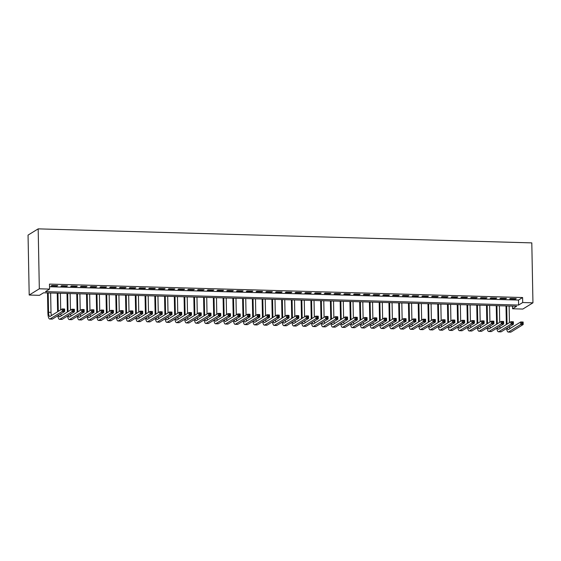 <?xml version="1.0" encoding="UTF-8"?>
<svg xmlns="http://www.w3.org/2000/svg" width="561" height="561" viewBox="0 0 561 561"><rect width="100%" height="100%" fill="white"/><g stroke="black" fill="none" stroke-linecap="round" stroke-linejoin="round"><path stroke-width="0.84" d="M532.95 302.821L522.824 309.062L512.579 308.767L516.688 306.236L43.548 292.8L39.445 295.331L29.2 295.044L28.05 235.108L38.176 228.867L531.8 242.885L532.95 302.821L522.705 302.526L522.614 297.533L49.473 284.09L49.571 289.09L45.469 291.622L518.602 305.058L522.705 302.526M512.53 306.124L512.579 308.767M57.734 285.605L51.878 285.444L51.198 285.865L57.047 286.033L57.734 285.605M67.488 285.886L61.64 285.717L60.953 286.138L66.808 286.306L67.488 285.886M77.243 286.159L71.394 285.998L70.707 286.419L76.562 286.587L77.243 286.159M86.997 286.44L81.149 286.271L80.461 286.692L86.317 286.86L86.997 286.44M96.758 286.713L90.903 286.552L90.216 286.973L96.071 287.141L96.758 286.713M106.513 286.994L100.657 286.825L99.97 287.246L105.826 287.414L106.513 286.994M116.267 287.274L110.412 287.106L109.732 287.527L115.58 287.695L116.267 287.274M126.022 287.548L120.166 287.379L119.486 287.8L125.334 287.968L126.022 287.548M135.776 287.828L129.921 287.66L129.24 288.081L135.096 288.249L135.776 287.828M145.53 288.102L139.682 287.933L138.995 288.361L144.85 288.522L145.53 288.102M155.285 288.382L149.436 288.214L148.749 288.635L154.605 288.803L155.285 288.382M165.046 288.656L159.191 288.487L158.504 288.915L164.359 289.076L165.046 288.656M174.801 288.936L168.945 288.768L168.258 289.188L174.113 289.357L174.801 288.936M184.555 289.21L178.7 289.041L178.019 289.469L183.868 289.63L184.555 289.21M194.309 289.49L188.454 289.322L187.774 289.742L193.622 289.911L194.309 289.49M204.064 289.764L198.208 289.595L197.528 290.023L203.384 290.184L204.064 289.764M213.818 290.044L207.97 289.876L207.282 290.296L213.138 290.465L213.818 290.044M223.573 290.317L217.724 290.149L217.037 290.577L222.892 290.738L223.573 290.317M233.334 290.598L227.478 290.43L226.791 290.85L232.647 291.019L233.334 290.598M243.088 290.871L237.233 290.703L236.546 291.131L242.401 291.292L243.088 290.871M252.843 291.152L246.987 290.984L246.307 291.404L252.155 291.573L252.843 291.152M262.597 291.425L256.742 291.264L256.061 291.685L261.91 291.846L262.597 291.425M272.351 291.706L266.496 291.538L265.816 291.958L271.671 292.127L272.351 291.706M282.106 291.979L276.257 291.818L275.57 292.239L281.426 292.4L282.106 291.979M291.86 292.26L286.012 292.092L285.325 292.512L291.18 292.681L291.86 292.26M301.622 292.533L295.766 292.372L295.079 292.793L300.934 292.954L301.622 292.533M311.376 292.814L305.521 292.646L304.833 293.066L310.689 293.235L311.376 292.814M321.13 293.087L315.275 292.926L314.595 293.347L320.443 293.508L321.13 293.087M330.885 293.368L325.029 293.2L324.349 293.62L330.198 293.789L330.885 293.368M340.639 293.641L334.784 293.48L334.104 293.901L339.959 294.062L340.639 293.641M350.394 293.922L344.545 293.754L343.858 294.174L349.713 294.343L350.394 293.922M360.148 294.195L354.3 294.034L353.612 294.455L359.468 294.616L360.148 294.195M369.909 294.476L364.054 294.308L363.367 294.728L369.222 294.897L369.909 294.476M379.664 294.749L373.808 294.588L373.121 295.009L378.977 295.177L379.664 294.749M389.418 295.03L383.563 294.862L382.883 295.282L388.731 295.451L389.418 295.03M399.173 295.303L393.317 295.142L392.637 295.563L398.485 295.731L399.173 295.303M408.927 295.584L403.071 295.416L402.391 295.836L408.247 296.005L408.927 295.584M418.681 295.857L412.833 295.696L412.146 296.117L418.001 296.285L418.681 295.857M428.436 296.138L422.587 295.97L421.9 296.39L427.755 296.559L428.436 296.138M438.197 296.411L432.342 296.25L431.654 296.671L437.51 296.839L438.197 296.411M447.951 296.692L442.096 296.524L441.409 296.944L447.264 297.113L447.951 296.692M457.706 296.965L451.85 296.804L451.17 297.225L457.019 297.393L457.706 296.965M467.46 297.246L461.605 297.078L460.925 297.498L466.773 297.667L467.46 297.246M477.215 297.519L471.359 297.358L470.679 297.779L476.527 297.947L477.215 297.519M486.969 297.8L481.121 297.632L480.433 298.052L486.289 298.221L486.969 297.8M496.723 298.08L490.875 297.912L490.188 298.333L496.043 298.501L496.723 298.08M506.478 298.354L500.629 298.186L499.942 298.606L505.798 298.775L506.478 298.354M49.529 286.741L518.504 300.065L522.614 297.533M516.239 298.634L510.384 298.466L509.697 298.887L515.552 299.055L516.239 298.634M49.571 289.09L39.326 288.796L38.176 228.867M39.326 288.796L29.2 295.044M518.504 300.065L518.602 305.058M515.545 298.613L515.552 299.055M505.791 298.333L505.798 298.775M496.036 298.059L496.043 298.501M486.275 297.779L486.289 298.221M476.52 297.505L476.527 297.947M466.766 297.225L466.773 297.667M457.012 296.951L457.019 297.393M447.257 296.671L447.264 297.113M437.503 296.397L437.51 296.839M427.748 296.117L427.755 296.559M417.987 295.843L418.001 296.285M408.233 295.563L408.247 296.005M398.478 295.289L398.485 295.731M388.724 295.009L388.731 295.451M378.97 294.735L378.977 295.177M369.215 294.455L369.222 294.897M359.461 294.181L359.468 294.616M349.699 293.901L349.713 294.343M339.945 293.627L339.959 294.062M330.191 293.347L330.198 293.789M320.436 293.066L320.443 293.508M310.682 292.793L310.689 293.235M300.927 292.512L300.934 292.954M291.173 292.239L291.18 292.681M281.412 291.958L281.426 292.4M271.657 291.685L271.671 292.127M261.903 291.404L261.91 291.846M252.148 291.131L252.155 291.573M242.394 290.85L242.401 291.292M232.64 290.577L232.647 291.019M222.885 290.296L222.892 290.738M213.131 290.023L213.138 290.465M203.37 289.742L203.384 290.184M193.615 289.469L193.622 289.911M183.861 289.188L183.868 289.63M174.106 288.915L174.113 289.357M164.352 288.635L164.359 289.076M154.598 288.361L154.605 288.803M144.843 288.081L144.85 288.522M135.082 287.807L135.096 288.249M125.327 287.527L125.334 287.968M115.573 287.253L115.58 287.695M105.819 286.973L105.826 287.414M96.064 286.699L96.071 287.141M86.31 286.419L86.317 286.86M76.555 286.145L76.562 286.587M66.794 285.865L66.808 286.306M57.04 285.591L57.047 286.033M506.359 324.51L506.001 305.934M509.136 306.026L509.451 322.603M506.695 305.955L507.046 324.09M509.577 326.628A5.07 1.367 -88.4 0 0 509.949 328.592M507.361 327.989A5.07 1.367 -88.4 0 0 508.294 329.531A5.07 1.367 -88.4 0 0 508.532 329.461L520.699 321.965L523.14 322.028L523.182 324.531L511.015 332.028A7.602 2.048 91.6 0 1 510.657 332.133L508.217 332.063A7.602 2.048 91.6 0 1 506.59 328.466M522.796 323.536L522.775 322.54L521.8 322.512L521.821 323.508L522.796 323.536L523.182 324.531L520.748 324.461L508.582 331.958A7.602 2.048 91.6 0 1 508.217 332.063M521.821 323.508L520.748 324.461L520.699 321.965L521.8 322.512M522.775 322.54L523.14 322.028M496.604 324.23L496.247 305.661M499.381 305.745L499.697 322.33M496.941 305.675L497.284 323.809M499.816 326.348A5.07 1.367 -88.4 0 0 500.195 328.311M497.607 327.715A5.07 1.367 -88.4 0 0 498.533 329.258A5.07 1.367 -88.4 0 0 498.778 329.188L510.945 321.684L513.378 321.755L513.427 324.251L501.261 331.754A7.602 2.048 91.6 0 1 500.903 331.86L498.463 331.789A7.602 2.048 91.6 0 1 496.836 328.192M513.042 323.262L513.02 322.259L512.046 322.238L512.06 323.234L513.042 323.262L513.427 324.251L510.987 324.181L498.82 331.684A7.602 2.048 91.6 0 1 498.463 331.789M512.06 323.234L510.987 324.181L510.945 321.684L512.046 322.238M513.02 322.259L513.378 321.755M486.85 323.956L486.492 305.38M489.62 305.472L489.942 322.049M487.186 305.401L487.53 323.536M490.062 326.074A5.07 1.367 -88.4 0 0 490.433 328.038M487.853 327.435A5.07 1.367 -88.4 0 0 488.778 328.977A5.07 1.367 -88.4 0 0 489.017 328.907L501.183 321.404L503.624 321.474L503.673 323.97L491.506 331.474A7.602 2.048 91.6 0 1 491.148 331.579L488.708 331.509A7.602 2.048 91.6 0 1 487.074 327.912M503.28 322.982L503.266 321.986L502.291 321.958L502.305 322.954L503.28 322.982L503.673 323.97L501.232 323.907L489.066 331.404A7.602 2.048 91.6 0 1 488.708 331.509M502.305 322.954L501.232 323.907L501.183 321.404L502.291 321.958M503.266 321.986L503.624 321.474M477.095 323.676L476.738 305.107M479.865 305.191L480.188 321.776M477.425 305.121L477.776 323.255M480.307 325.794A5.07 1.367 -88.4 0 0 480.679 327.757M478.091 327.161A5.07 1.367 -88.4 0 0 479.024 328.704A5.07 1.367 -88.4 0 0 479.262 328.634L491.429 321.13L493.869 321.201L493.918 323.697L481.752 331.2A7.602 2.048 91.6 0 1 481.394 331.306L478.954 331.235A7.602 2.048 91.6 0 1 477.32 327.638M493.526 322.708L493.512 321.705L492.53 321.677L492.551 322.68L493.526 322.708L493.918 323.697L491.478 323.627L479.311 331.13A7.602 2.048 91.6 0 1 478.954 331.235M492.551 322.68L491.478 323.627L491.429 321.13L492.53 321.677M493.512 321.705L493.869 321.201M467.334 323.402L466.983 304.826M470.111 304.918L470.427 321.495M467.671 304.847L468.021 322.982M470.553 325.52A5.07 1.367 -88.4 0 0 470.924 327.484M468.337 326.881A5.07 1.367 -88.4 0 0 469.269 328.423A5.07 1.367 -88.4 0 0 469.508 328.353L481.675 320.85L484.115 320.92L484.164 323.416L471.997 330.92A7.602 2.048 91.6 0 1 471.633 331.025L469.199 330.955A7.602 2.048 91.6 0 1 467.565 327.358M483.771 322.428L483.75 321.432L482.776 321.404L482.797 322.4L483.771 322.428L484.164 323.416L481.724 323.353L469.557 330.85A7.602 2.048 91.6 0 1 469.199 330.955M482.797 322.4L481.724 323.353L481.675 320.85L482.776 321.404M483.75 321.432L484.115 320.92M457.58 323.122L457.222 304.553M460.357 304.637L460.672 321.215M457.916 304.567L458.267 322.701M460.798 325.24A5.07 1.367 -88.4 0 0 461.17 327.203M458.582 326.607A5.07 1.367 -88.4 0 0 459.515 328.15A5.07 1.367 -88.4 0 0 459.754 328.08L471.92 320.576L474.361 320.647L474.41 323.143L462.243 330.646A7.602 2.048 91.6 0 1 461.878 330.752L459.445 330.681A7.602 2.048 91.6 0 1 457.811 327.084M474.017 322.154L473.996 321.151L473.021 321.123L473.042 322.126L474.017 322.154L474.41 323.143L471.969 323.073L459.803 330.576A7.602 2.048 91.6 0 1 459.445 330.681M473.042 322.126L471.969 323.073L471.92 320.576L473.021 321.123M473.996 321.151L474.361 320.647M447.825 322.848L447.468 304.272M450.602 304.364L450.918 320.941M448.162 304.293L448.512 322.428M451.044 324.966A5.07 1.367 -88.4 0 0 451.416 326.923M448.828 326.327A5.07 1.367 -88.4 0 0 449.761 327.869A5.07 1.367 -88.4 0 0 449.999 327.799L462.166 320.296L464.606 320.366L464.655 322.863L452.482 330.366A7.602 2.048 91.6 0 1 452.124 330.471L449.684 330.401A7.602 2.048 91.6 0 1 448.057 326.804M464.263 321.874L464.242 320.878L463.267 320.85L463.288 321.846L464.263 321.874L464.655 322.863L462.215 322.799L450.048 330.296A7.602 2.048 91.6 0 1 449.684 330.401M463.288 321.846L462.215 322.799L462.166 320.296L463.267 320.85M464.242 320.878L464.606 320.366M438.071 322.568L437.713 303.999M440.848 304.083L441.163 320.661M438.407 304.013L438.758 322.147M441.29 324.686A5.07 1.367 -88.4 0 0 441.661 326.649M439.074 326.053A5.07 1.367 -88.4 0 0 440.006 327.596A5.07 1.367 -88.4 0 0 440.245 327.526L452.411 320.022L454.852 320.093L454.894 322.589L442.727 330.092A7.602 2.048 91.6 0 1 442.37 330.198L439.929 330.127A7.602 2.048 91.6 0 1 438.302 326.53M454.508 321.6L454.487 320.597L453.512 320.569L453.533 321.572L454.508 321.6L454.894 322.589L452.461 322.519L440.294 330.022A7.602 2.048 91.6 0 1 439.929 330.127M453.533 321.572L452.461 322.519L452.411 320.022L453.512 320.569M454.487 320.597L454.852 320.093M428.316 322.295L427.959 303.718M431.093 303.81L431.409 320.387M428.653 303.739L428.997 321.874M431.528 324.412A5.07 1.367 -88.4 0 0 431.907 326.369M429.319 325.773A5.07 1.367 -88.4 0 0 430.245 327.315A5.07 1.367 -88.4 0 0 430.49 327.245L442.657 319.742L445.09 319.812L445.139 322.309L432.973 329.812A7.602 2.048 91.6 0 1 432.615 329.917L430.175 329.847A7.602 2.048 91.6 0 1 428.548 326.25M444.754 321.32L444.733 320.324L443.758 320.296L443.772 321.292L444.754 321.32L445.139 322.309L442.699 322.245L430.532 329.742A7.602 2.048 91.6 0 1 430.175 329.847M443.772 321.292L442.699 322.245L442.657 319.742L443.758 320.296M444.733 320.324L445.09 319.812M418.562 322.014L418.204 303.445M421.332 303.529L421.655 320.107M418.899 303.459L419.242 321.593M421.774 324.132A5.07 1.367 -88.4 0 0 422.145 326.095M419.565 325.499A5.07 1.367 -88.4 0 0 420.491 327.042A5.07 1.367 -88.4 0 0 420.729 326.965L432.896 319.468L435.336 319.539L435.385 322.035L423.218 329.531A7.602 2.048 91.6 0 1 422.861 329.644L420.42 329.573A7.602 2.048 91.6 0 1 418.787 325.976M434.992 321.046L434.978 320.043L434.004 320.015L434.018 321.018L434.992 321.046L435.385 322.035L432.945 321.965L420.778 329.468A7.602 2.048 91.6 0 1 420.42 329.573M434.018 321.018L432.945 321.965L432.896 319.468L434.004 320.015M434.978 320.043L435.336 319.539M408.808 321.741L408.45 303.164M411.578 303.256L411.9 319.833M409.137 303.185L409.488 321.32M412.019 323.858A5.07 1.367 -88.4 0 0 412.391 325.815M409.81 325.219A5.07 1.367 -88.4 0 0 410.736 326.761A5.07 1.367 -88.4 0 0 410.975 326.691L423.141 319.188L425.582 319.258L425.631 321.755L413.464 329.258A7.602 2.048 91.6 0 1 413.106 329.363L410.666 329.293A7.602 2.048 91.6 0 1 409.032 325.696M425.238 320.766L425.224 319.77L424.242 319.742L424.263 320.738L425.238 320.766L425.631 321.755L423.19 321.684L411.024 329.188A7.602 2.048 91.6 0 1 410.666 329.293M424.263 320.738L423.19 321.684L423.141 319.188L424.242 319.742M425.224 319.77L425.582 319.258M399.046 321.46L398.696 302.891M401.823 302.975L402.146 319.553M399.383 302.905L399.734 321.039M402.265 323.578A5.07 1.367 -88.4 0 0 402.637 325.541M400.049 324.945A5.07 1.367 -88.4 0 0 400.982 326.488A5.07 1.367 -88.4 0 0 401.22 326.411L413.387 318.914L415.827 318.985L415.876 321.481L403.71 328.977A7.602 2.048 91.6 0 1 403.352 329.09L400.912 329.019A7.602 2.048 91.6 0 1 399.278 325.422M415.484 320.492L415.463 319.49L414.488 319.461L414.509 320.464L415.484 320.492L415.876 321.481L413.436 321.411L401.269 328.914A7.602 2.048 91.6 0 1 400.912 329.019M414.509 320.464L413.436 321.411L413.387 318.914L414.488 319.461M415.463 319.49L415.827 318.985M389.292 321.187L388.934 302.61M392.069 302.702L392.384 319.279M389.629 302.631L389.979 320.766M392.511 323.304A5.07 1.367 -88.4 0 0 392.882 325.261M390.295 324.665A5.07 1.367 -88.4 0 0 391.227 326.207A5.07 1.367 -88.4 0 0 391.466 326.137L403.632 318.634L406.073 318.704L406.122 321.201L393.955 328.704A7.602 2.048 91.6 0 1 393.591 328.809L391.157 328.739A7.602 2.048 91.6 0 1 389.523 325.142M405.729 320.212L405.708 319.216L404.733 319.188L404.754 320.184L405.729 320.212L406.122 321.201L403.682 321.13L391.515 328.634A7.602 2.048 91.6 0 1 391.157 328.739M404.754 320.184L403.682 321.13L403.632 318.634L404.733 319.188M405.708 319.216L406.073 318.704M379.538 320.906L379.18 302.337M382.314 302.421L382.63 318.999M379.874 302.351L380.225 320.485M382.756 323.024A5.07 1.367 -88.4 0 0 383.128 324.987M380.54 324.391A5.07 1.367 -88.4 0 0 381.473 325.934A5.07 1.367 -88.4 0 0 381.711 325.857L393.878 318.36L396.318 318.431L396.368 320.927L384.201 328.423A7.602 2.048 91.6 0 1 383.836 328.536L381.396 328.466A7.602 2.048 91.6 0 1 379.769 324.868M395.975 319.938L395.954 318.936L394.979 318.907L395 319.91L395.975 319.938L396.368 320.927L393.927 320.857L381.76 328.36A7.602 2.048 91.6 0 1 381.396 328.466M395 319.91L393.927 320.857L393.878 318.36L394.979 318.907M395.954 318.936L396.318 318.431M369.783 320.633L369.426 302.056M372.56 302.148L372.876 318.725M370.12 302.077L370.47 320.212M373.002 322.75A5.07 1.367 -88.4 0 0 373.374 324.707M370.786 324.111A5.07 1.367 -88.4 0 0 371.719 325.653A5.07 1.367 -88.4 0 0 371.957 325.583L384.124 318.08L386.564 318.15L386.606 320.647L374.439 328.15A7.602 2.048 91.6 0 1 374.082 328.255L371.641 328.185A7.602 2.048 91.6 0 1 370.015 324.588M386.22 319.658L386.199 318.662L385.225 318.634L385.246 319.63L386.22 319.658L386.606 320.647L384.173 320.576L372.006 328.08A7.602 2.048 91.6 0 1 371.641 328.185M385.246 319.63L384.173 320.576L384.124 318.08L385.225 318.634M386.199 318.662L386.564 318.15M360.029 320.352L359.671 301.776M362.806 301.867L363.121 318.445M360.365 301.797L360.709 319.931M363.24 322.47A5.07 1.367 -88.4 0 0 363.619 324.433M361.032 323.837A5.07 1.367 -88.4 0 0 361.957 325.373A5.07 1.367 -88.4 0 0 362.203 325.303L374.369 317.807L376.803 317.877L376.852 320.373L364.685 327.869A7.602 2.048 91.6 0 1 364.327 327.982L361.887 327.912A7.602 2.048 91.6 0 1 360.26 324.314M376.466 319.384L376.445 318.382L375.47 318.353L375.491 319.356L376.466 319.384L376.852 320.373L374.411 320.303L362.245 327.806A7.602 2.048 91.6 0 1 361.887 327.912M375.491 319.356L374.411 320.303L374.369 317.807L375.47 318.353M376.445 318.382L376.803 317.877M350.274 320.079L349.917 301.502M353.044 301.594L353.367 318.171M350.611 301.523L350.955 319.658M353.486 322.196A5.07 1.367 -88.4 0 0 353.865 324.153M351.277 323.557A5.07 1.367 -88.4 0 0 352.203 325.1A5.07 1.367 -88.4 0 0 352.441 325.029L364.608 317.526L367.048 317.596L367.097 320.093L354.931 327.596A7.602 2.048 91.6 0 1 354.573 327.701L352.133 327.631A7.602 2.048 91.6 0 1 350.499 324.034M366.705 319.104L366.691 318.108L365.716 318.08L365.73 319.076L366.705 319.104L367.097 320.093L364.657 320.022L352.49 327.526A7.602 2.048 91.6 0 1 352.133 327.631M365.73 319.076L364.657 320.022L364.608 317.526L365.716 318.08M366.691 318.108L367.048 317.596M340.52 319.798L340.162 301.222M343.29 301.313L343.613 317.891M340.85 301.243L341.2 319.377M343.732 321.916A5.07 1.367 -88.4 0 0 344.103 323.879M341.523 323.283A5.07 1.367 -88.4 0 0 342.448 324.819A5.07 1.367 -88.4 0 0 342.687 324.749L354.854 317.253L357.294 317.323L357.343 319.819L345.176 327.315A7.602 2.048 91.6 0 1 344.819 327.421L342.378 327.358A7.602 2.048 91.6 0 1 340.744 323.76M356.95 318.83L356.936 317.828L355.955 317.799L355.976 318.802L356.95 318.83L357.343 319.819L354.903 319.749L342.736 327.245A7.602 2.048 91.6 0 1 342.378 327.358M355.976 318.802L354.903 319.749L354.854 317.253L355.955 317.799M356.936 317.828L357.294 317.323M330.759 319.525L330.408 300.948M333.536 301.04L333.858 317.617M331.095 300.969L331.446 319.104M333.977 321.642A5.07 1.367 -88.4 0 0 334.349 323.599M331.761 323.003A5.07 1.367 -88.4 0 0 332.694 324.546A5.07 1.367 -88.4 0 0 332.932 324.475L345.099 316.972L347.54 317.042L347.589 319.539L335.422 327.042A7.602 2.048 91.6 0 1 335.064 327.147L332.624 327.077A7.602 2.048 91.6 0 1 330.99 323.48M347.196 318.55L347.175 317.554L346.2 317.526L346.221 318.522L347.196 318.55L347.589 319.539L345.148 319.468L332.982 326.972A7.602 2.048 91.6 0 1 332.624 327.077M346.221 318.522L345.148 319.468L345.099 316.972L346.2 317.526M347.175 317.554L347.54 317.042M321.004 319.244L320.647 300.668M323.781 300.759L324.097 317.337M321.341 300.689L321.691 318.823M324.223 321.362A5.07 1.367 -88.4 0 0 324.595 323.325M322.007 322.729A5.07 1.367 -88.4 0 0 322.94 324.265A5.07 1.367 -88.4 0 0 323.178 324.195L335.345 316.699L337.785 316.769L337.834 319.265L325.668 326.761A7.602 2.048 91.6 0 1 325.303 326.867L322.87 326.804A7.602 2.048 91.6 0 1 321.236 323.206M337.442 318.276L337.42 317.274L336.446 317.245L336.467 318.248L337.442 318.276L337.834 319.265L335.394 319.195L323.227 326.691A7.602 2.048 91.6 0 1 322.87 326.804M336.467 318.248L335.394 319.195L335.345 316.699L336.446 317.245M337.42 317.274L337.785 316.769M311.25 318.971L310.892 300.394M314.027 300.486L314.342 317.063M311.586 300.416L311.937 318.55M314.469 321.088A5.07 1.367 -88.4 0 0 314.84 323.045M312.253 322.449A5.07 1.367 -88.4 0 0 313.185 323.992A5.07 1.367 -88.4 0 0 313.424 323.921L325.59 316.418L328.031 316.488L328.08 318.985L315.913 326.488A7.602 2.048 91.6 0 1 315.548 326.593L313.108 326.523A7.602 2.048 91.6 0 1 311.481 322.926M327.687 317.996L327.666 317L326.691 316.972L326.712 317.968L327.687 317.996L328.08 318.985L325.639 318.914L313.473 326.418A7.602 2.048 91.6 0 1 313.108 326.523M326.712 317.968L325.639 318.914L325.59 316.418L326.691 316.972M327.666 317L328.031 316.488M301.495 318.69L301.138 300.114M304.272 300.205L304.588 316.783M301.832 300.135L302.183 318.269M304.714 320.808A5.07 1.367 -88.4 0 0 305.086 322.771M302.498 322.175A5.07 1.367 -88.4 0 0 303.431 323.711A5.07 1.367 -88.4 0 0 303.669 323.641L315.836 316.145L318.276 316.215L318.318 318.711L306.152 326.207A7.602 2.048 91.6 0 1 305.794 326.313L303.354 326.25A7.602 2.048 91.6 0 1 301.727 322.652M317.933 317.722L317.912 316.72L316.937 316.692L316.958 317.694L317.933 317.722L318.318 318.711L315.885 318.641L303.718 326.137A7.602 2.048 91.6 0 1 303.354 326.25M316.958 317.694L315.885 318.641L315.836 316.145L316.937 316.692M317.912 316.72L318.276 316.215M291.741 318.417L291.383 299.84M294.518 299.932L294.834 316.509M292.078 299.862L292.421 317.996M294.96 320.534A5.07 1.367 -88.4 0 0 295.331 322.491M292.744 321.895A5.07 1.367 -88.4 0 0 293.669 323.438A5.07 1.367 -88.4 0 0 293.915 323.367L306.082 315.864L308.515 315.934L308.564 318.431L296.397 325.934A7.602 2.048 91.6 0 1 296.04 326.039L293.599 325.969A7.602 2.048 91.6 0 1 291.972 322.372M308.178 317.442L308.157 316.446L307.183 316.418L307.204 317.414L308.178 317.442L308.564 318.431L306.124 318.36L293.957 325.864A7.602 2.048 91.6 0 1 293.599 325.969M307.204 317.414L306.124 318.36L306.082 315.864L307.183 316.418M308.157 316.446L308.515 315.934M281.987 318.136L281.629 299.56M284.757 299.651L285.079 316.229M282.323 299.581L282.667 317.715M285.198 320.254A5.07 1.367 -88.4 0 0 285.577 322.217M282.989 321.621A5.07 1.367 -88.4 0 0 283.915 323.157A5.07 1.367 -88.4 0 0 284.154 323.087L296.327 315.591L298.761 315.661L298.81 318.157L286.643 325.653A7.602 2.048 91.6 0 1 286.285 325.759L283.845 325.696A7.602 2.048 91.6 0 1 282.211 322.098M298.424 317.168L298.403 316.166L297.428 316.138L297.442 317.14L298.424 317.168L298.81 318.157L296.369 318.087L284.203 325.583A7.602 2.048 91.6 0 1 283.845 325.696M297.442 317.14L296.369 318.087L296.327 315.591L297.428 316.138M298.403 316.166L298.761 315.661M272.232 317.863L271.875 299.286M275.002 299.378L275.325 315.955M272.569 299.308L272.912 317.442M275.444 319.98A5.07 1.367 -88.4 0 0 275.816 321.937M273.235 321.341A5.07 1.367 -88.4 0 0 274.161 322.884A5.07 1.367 -88.4 0 0 274.399 322.813L286.566 315.31L289.006 315.38L289.055 317.877L276.889 325.38A7.602 2.048 91.6 0 1 276.531 325.485L274.091 325.415A7.602 2.048 91.6 0 1 272.457 321.818M288.663 316.888L288.649 315.892L287.674 315.864L287.688 316.86L288.663 316.888L289.055 317.877L286.615 317.807L274.448 325.31A7.602 2.048 91.6 0 1 274.091 325.415M287.688 316.86L286.615 317.807L286.566 315.31L287.674 315.864M288.649 315.892L289.006 315.38M262.471 317.582L262.12 299.006M265.248 299.097L265.57 315.675M262.807 299.027L263.158 317.161M265.69 319.7A5.07 1.367 -88.4 0 0 266.061 321.663M263.474 321.067A5.07 1.367 -88.4 0 0 264.406 322.603A5.07 1.367 -88.4 0 0 264.645 322.533L276.811 315.037L279.252 315.107L279.301 317.603L267.134 325.1A7.602 2.048 91.6 0 1 266.777 325.205L264.336 325.135A7.602 2.048 91.6 0 1 262.702 321.544M278.908 316.614L278.887 315.612L277.912 315.584L277.933 316.586L278.908 316.614L279.301 317.603L276.861 317.533L264.694 325.029A7.602 2.048 91.6 0 1 264.336 325.135M277.933 316.586L276.861 317.533L276.811 315.037L277.912 315.584M278.887 315.612L279.252 315.107M252.716 317.309L252.359 298.733M255.493 298.824L255.809 315.401M253.053 298.754L253.404 316.881M255.935 319.419A5.07 1.367 -88.4 0 0 256.307 321.383M253.719 320.787A5.07 1.367 -88.4 0 0 254.652 322.33A5.07 1.367 -88.4 0 0 254.89 322.259L267.057 314.756L269.497 314.826L269.546 317.323L257.38 324.826A7.602 2.048 91.6 0 1 257.015 324.931L254.582 324.861A7.602 2.048 91.6 0 1 252.948 321.264M269.154 316.334L269.133 315.338L268.158 315.31L268.179 316.306L269.154 316.334L269.546 317.323L267.106 317.253L254.939 324.756A7.602 2.048 91.6 0 1 254.582 324.861M268.179 316.306L267.106 317.253L267.057 314.756L268.158 315.31M269.133 315.338L269.497 314.826M242.962 317.028L242.604 298.452M245.739 298.543L246.055 315.121M243.299 298.473L243.649 316.607M246.181 319.146A5.07 1.367 -88.4 0 0 246.552 321.109M243.965 320.513A5.07 1.367 -88.4 0 0 244.898 322.049A5.07 1.367 -88.4 0 0 245.136 321.979L257.303 314.483L259.743 314.553L259.792 317.049L247.625 324.546A7.602 2.048 91.6 0 1 247.261 324.651L244.82 324.581A7.602 2.048 91.6 0 1 243.194 320.99M259.399 316.06L259.378 315.058L258.404 315.03L258.425 316.032L259.399 316.06L259.792 317.049L257.352 316.979L245.185 324.475A7.602 2.048 91.6 0 1 244.82 324.581M258.425 316.032L257.352 316.979L257.303 314.483L258.404 315.03M259.378 315.058L259.743 314.553M233.208 316.755L232.85 298.179M235.985 298.27L236.3 314.847M233.544 298.2L233.895 316.327M236.426 318.865A5.07 1.367 -88.4 0 0 236.798 320.829M234.21 320.233A5.07 1.367 -88.4 0 0 235.143 321.776A5.07 1.367 -88.4 0 0 235.382 321.705L247.548 314.202L249.989 314.272L250.031 316.769L237.864 324.272A7.602 2.048 91.6 0 1 237.506 324.377L235.066 324.307A7.602 2.048 91.6 0 1 233.439 320.71M249.645 315.78L249.624 314.784L248.649 314.756L248.67 315.752L249.645 315.78L250.031 316.769L247.597 316.699L235.431 324.202A7.602 2.048 91.6 0 1 235.066 324.307M248.67 315.752L247.597 316.699L247.548 314.202L248.649 314.756M249.624 314.784L249.989 314.272M223.453 316.474L223.096 297.898M226.23 297.989L226.546 314.567M223.79 297.919L224.134 316.053M226.672 318.592A5.07 1.367 -88.4 0 0 227.044 320.555M224.456 319.959A5.07 1.367 -88.4 0 0 225.382 321.495A5.07 1.367 -88.4 0 0 225.627 321.425L237.794 313.929L240.227 313.999L240.276 316.495L228.11 323.992A7.602 2.048 91.6 0 1 227.752 324.097L225.312 324.027A7.602 2.048 91.6 0 1 223.685 320.429M239.891 315.506L239.87 314.504L238.895 314.476L238.916 315.478L239.891 315.506L240.276 316.495L237.843 316.425L225.669 323.921A7.602 2.048 91.6 0 1 225.312 324.027M238.916 315.478L237.843 316.425L237.794 313.929L238.895 314.476M239.87 314.504L240.227 313.999M213.699 316.201L213.341 297.625M216.469 297.709L216.791 314.293M214.036 297.646L214.379 315.773M216.911 318.311A5.07 1.367 -88.4 0 0 217.289 320.275M214.702 319.679A5.07 1.367 -88.4 0 0 215.627 321.222A5.07 1.367 -88.4 0 0 215.873 321.151L228.039 313.648L230.473 313.718L230.522 316.215L218.355 323.718A7.602 2.048 91.6 0 1 217.998 323.823L215.557 323.753A7.602 2.048 91.6 0 1 213.923 320.156M230.136 315.226L230.115 314.23L229.14 314.202L229.154 315.198L230.136 315.226L230.522 316.215L228.082 316.145L215.915 323.648A7.602 2.048 91.6 0 1 215.557 323.753M229.154 315.198L228.082 316.145L228.039 313.648L229.14 314.202M230.115 314.23L230.473 313.718M203.945 315.92L203.587 297.344M206.714 297.435L207.037 314.013M204.281 297.365L204.625 315.499M207.156 318.038A5.07 1.367 -88.4 0 0 207.528 320.001M204.947 319.405A5.07 1.367 -88.4 0 0 205.873 320.941A5.07 1.367 -88.4 0 0 206.111 320.871L218.278 313.375L220.718 313.438L220.768 315.941L208.601 323.438A7.602 2.048 91.6 0 1 208.243 323.543L205.803 323.473A7.602 2.048 91.6 0 1 204.169 319.875M220.375 314.952L220.361 313.95L219.386 313.922L219.4 314.924L220.375 314.952L220.768 315.941L218.327 315.871L206.16 323.367A7.602 2.048 91.6 0 1 205.803 323.473M219.4 314.924L218.327 315.871L218.278 313.375L219.386 313.922M220.361 313.95L220.718 313.438M194.183 315.647L193.833 297.071M196.96 297.155L197.283 313.739M194.52 297.092L194.87 315.219M197.402 317.757A5.07 1.367 -88.4 0 0 197.774 319.721M195.186 319.125A5.07 1.367 -88.4 0 0 196.119 320.668A5.07 1.367 -88.4 0 0 196.357 320.597L208.524 313.094L210.964 313.164L211.013 315.661L198.846 323.164A7.602 2.048 91.6 0 1 198.489 323.269L196.048 323.199A7.602 2.048 91.6 0 1 194.415 319.602M210.62 314.672L210.606 313.676L209.625 313.648L209.646 314.644L210.62 314.672L211.013 315.661L208.573 315.591L196.406 323.094A7.602 2.048 91.6 0 1 196.048 323.199M209.646 314.644L208.573 315.591L208.524 313.094L209.625 313.648M210.606 313.676L210.964 313.164M184.429 315.366L184.071 296.79M187.206 296.881L187.521 313.459M184.765 296.811L185.116 314.945M187.647 317.484A5.07 1.367 -88.4 0 0 188.019 319.447M185.432 318.844A5.07 1.367 -88.4 0 0 186.364 320.387A5.07 1.367 -88.4 0 0 186.603 320.317L198.769 312.821L201.21 312.884L201.259 315.387L189.092 322.884A7.602 2.048 91.6 0 1 188.727 322.989L186.294 322.919A7.602 2.048 91.6 0 1 184.66 319.321M200.866 314.391L200.845 313.396L199.87 313.368L199.891 314.37L200.866 314.391L201.259 315.387L198.818 315.317L186.652 322.813A7.602 2.048 91.6 0 1 186.294 322.919M199.891 314.37L198.818 315.317L198.769 312.821L199.87 313.368M200.845 313.396L201.21 312.884M174.674 315.093L174.317 296.517M177.451 296.601L177.767 313.185M175.011 296.538L175.362 314.665M177.893 317.203A5.07 1.367 -88.4 0 0 178.265 319.167M175.677 318.571A5.07 1.367 -88.4 0 0 176.61 320.114A5.07 1.367 -88.4 0 0 176.848 320.043L189.015 312.54L191.455 312.61L191.504 315.107L179.338 322.61A7.602 2.048 91.6 0 1 178.973 322.715L176.54 322.645A7.602 2.048 91.6 0 1 174.906 319.048M191.112 314.118L191.091 313.122L190.116 313.094L190.137 314.09L191.112 314.118L191.504 315.107L189.064 315.037L176.897 322.54A7.602 2.048 91.6 0 1 176.54 322.645M190.137 314.09L189.064 315.037L189.015 312.54L190.116 313.094M191.091 313.122L191.455 312.61M164.92 314.812L164.562 296.236M167.697 296.327L168.012 312.905M165.257 296.257L165.607 314.391M168.139 316.93A5.07 1.367 -88.4 0 0 168.51 318.893M165.923 318.29A5.07 1.367 -88.4 0 0 166.855 319.833A5.07 1.367 -88.4 0 0 167.094 319.763L179.261 312.267L181.701 312.33L181.743 314.833L169.576 322.33A7.602 2.048 91.6 0 1 169.219 322.435L166.778 322.365A7.602 2.048 91.6 0 1 165.151 318.767M181.357 313.837L181.336 312.842L180.362 312.814L180.383 313.816L181.357 313.837L181.743 314.833L179.31 314.763L167.143 322.259A7.602 2.048 91.6 0 1 166.778 322.365M180.383 313.816L179.31 314.763L179.261 312.267L180.362 312.814M181.336 312.842L181.701 312.33M155.166 314.539L154.808 295.963M157.943 296.047L158.258 312.631M155.502 295.984L155.846 314.111M158.384 316.649A5.07 1.367 -88.4 0 0 158.756 318.613M156.168 318.017A5.07 1.367 -88.4 0 0 157.094 319.56A5.07 1.367 -88.4 0 0 157.339 319.49L169.506 311.986L171.939 312.056L171.989 314.553L159.822 322.056A7.602 2.048 91.6 0 1 159.464 322.161L157.024 322.091A7.602 2.048 91.6 0 1 155.397 318.494M171.603 313.564L171.582 312.568L170.607 312.54L170.628 313.536L171.603 313.564L171.989 314.553L169.555 314.483L157.389 321.986A7.602 2.048 91.6 0 1 157.024 322.091M170.628 313.536L169.555 314.483L169.506 311.986L170.607 312.54M171.582 312.568L171.939 312.056M145.411 314.258L145.054 295.682M148.181 295.773L148.504 312.351M145.748 295.703L146.091 313.837M148.623 316.376A5.07 1.367 -88.4 0 0 149.002 318.339M146.414 317.736A5.07 1.367 -88.4 0 0 147.34 319.279A5.07 1.367 -88.4 0 0 147.585 319.209L159.752 311.713L162.185 311.776L162.234 314.279L150.067 321.776A7.602 2.048 91.6 0 1 149.71 321.881L147.27 321.811A7.602 2.048 91.6 0 1 145.643 318.213M161.849 313.283L161.827 312.288L160.853 312.26L160.867 313.255L161.849 313.283L162.234 314.279L159.794 314.209L147.627 321.705A7.602 2.048 91.6 0 1 147.27 321.811M160.867 313.255L159.794 314.209L159.752 311.713L160.853 312.26M161.827 312.288L162.185 311.776M135.657 313.978L135.299 295.409M138.427 295.493L138.749 312.077M135.993 295.423L136.337 313.557M138.869 316.095A5.07 1.367 -88.4 0 0 139.24 318.059M136.66 317.463A5.07 1.367 -88.4 0 0 137.585 319.006A5.07 1.367 -88.4 0 0 137.824 318.936L149.99 311.432L152.431 311.502L152.48 313.999L140.313 321.502A7.602 2.048 91.6 0 1 139.955 321.607L137.515 321.537A7.602 2.048 91.6 0 1 135.881 317.94M152.087 313.01L152.073 312.007L151.098 311.986L151.112 312.982L152.087 313.01L152.48 313.999L150.039 313.929L137.873 321.432A7.602 2.048 91.6 0 1 137.515 321.537M151.112 312.982L150.039 313.929L149.99 311.432L151.098 311.986M152.073 312.007L152.431 311.502M125.895 313.704L125.545 295.128M128.672 295.219L128.995 311.797M126.232 295.149L126.583 313.283M129.114 315.822A5.07 1.367 -88.4 0 0 129.486 317.785M126.898 317.182A5.07 1.367 -88.4 0 0 127.831 318.725A5.07 1.367 -88.4 0 0 128.069 318.655L140.236 311.159L142.676 311.222L142.725 313.718L130.559 321.222A7.602 2.048 91.6 0 1 130.201 321.327L127.761 321.257A7.602 2.048 91.6 0 1 126.127 317.659M142.333 312.729L142.319 311.734L141.337 311.706L141.358 312.701L142.333 312.729L142.725 313.718L140.285 313.655L128.118 321.151A7.602 2.048 91.6 0 1 127.761 321.257M141.358 312.701L140.285 313.655L140.236 311.159L141.337 311.706M142.319 311.734L142.676 311.222M116.141 313.424L115.783 294.855M118.918 294.939L119.234 311.523M116.478 294.869L116.828 313.003M119.36 315.541A5.07 1.367 -88.4 0 0 119.731 317.505M117.144 316.909A5.07 1.367 -88.4 0 0 118.076 318.452A5.07 1.367 -88.4 0 0 118.315 318.382L130.482 310.878L132.922 310.948L132.971 313.445L120.804 320.948A7.602 2.048 91.6 0 1 120.44 321.053L118.006 320.983A7.602 2.048 91.6 0 1 116.372 317.386M132.578 312.456L132.557 311.453L131.583 311.432L131.604 312.428L132.578 312.456L132.971 313.445L130.531 313.375L118.364 320.878A7.602 2.048 91.6 0 1 118.006 320.983M131.604 312.428L130.531 313.375L130.482 310.878L131.583 311.432M132.557 311.453L132.922 310.948M106.387 313.15L106.029 294.574M109.164 294.665L109.479 311.243M106.723 294.595L107.074 312.729M109.605 315.268A5.07 1.367 -88.4 0 0 109.977 317.231M107.389 316.628A5.07 1.367 -88.4 0 0 108.322 318.171A5.07 1.367 -88.4 0 0 108.561 318.101L120.727 310.598L123.168 310.668L123.217 313.164L111.05 320.668A7.602 2.048 91.6 0 1 110.685 320.773L108.252 320.703A7.602 2.048 91.6 0 1 106.618 317.105M122.824 312.175L122.803 311.18L121.828 311.152L121.849 312.147L122.824 312.175L123.217 313.164L120.776 313.101L108.61 320.597A7.602 2.048 91.6 0 1 108.252 320.703M121.849 312.147L120.776 313.101L120.727 310.598L121.828 311.152M122.803 311.18L123.168 310.668M96.632 312.87L96.275 294.301M99.409 294.385L99.725 310.962M96.969 294.315L97.319 312.449M99.851 314.987A5.07 1.367 -88.4 0 0 100.223 316.951M97.635 316.355A5.07 1.367 -88.4 0 0 98.568 317.898A5.07 1.367 -88.4 0 0 98.806 317.828L110.973 310.324L113.413 310.394L113.455 312.891L101.289 320.394A7.602 2.048 91.6 0 1 100.931 320.499L98.491 320.429A7.602 2.048 91.6 0 1 96.864 316.832M113.07 311.902L113.049 310.899L112.074 310.871L112.095 311.874L113.07 311.902L113.455 312.891L111.022 312.821L98.855 320.324A7.602 2.048 91.6 0 1 98.491 320.429M112.095 311.874L111.022 312.821L110.973 310.324L112.074 310.871M113.049 310.899L113.413 310.394M86.878 312.596L86.52 294.02M89.655 294.111L89.97 310.689M87.214 294.041L87.565 312.175M90.097 314.714A5.07 1.367 -88.4 0 0 90.468 316.677M87.881 316.074A5.07 1.367 -88.4 0 0 88.813 317.617A5.07 1.367 -88.4 0 0 89.052 317.547L101.218 310.044L103.659 310.114L103.701 312.61L91.534 320.114A7.602 2.048 91.6 0 1 91.177 320.219L88.736 320.149A7.602 2.048 91.6 0 1 87.109 316.551M103.315 311.621L103.294 310.626L102.319 310.598L102.34 311.593L103.315 311.621L103.701 312.61L101.268 312.547L89.101 320.043A7.602 2.048 91.6 0 1 88.736 320.149M102.34 311.593L101.268 312.547L101.218 310.044L102.319 310.598M103.294 310.626L103.659 310.114M77.123 312.316L76.766 293.747M79.893 293.831L80.216 310.408M77.46 293.761L77.804 311.895M80.335 314.433A5.07 1.367 -88.4 0 0 80.714 316.397M78.126 315.801A5.07 1.367 -88.4 0 0 79.052 317.344A5.07 1.367 -88.4 0 0 79.297 317.274L91.464 309.77L93.897 309.84L93.946 312.337L81.78 319.84A7.602 2.048 91.6 0 1 81.422 319.945L78.982 319.875A7.602 2.048 91.6 0 1 77.355 316.278M93.561 311.348L93.54 310.345L92.565 310.317L92.579 311.32L93.561 311.348L93.946 312.337L91.506 312.267L79.339 319.77A7.602 2.048 91.6 0 1 78.982 319.875M92.579 311.32L91.506 312.267L91.464 309.77L92.565 310.317M93.54 310.345L93.897 309.84M67.369 312.042L67.011 293.466M70.139 293.557L70.462 310.135M67.706 293.487L68.049 311.621M70.581 314.16A5.07 1.367 -88.4 0 0 70.952 316.116M68.372 315.52A5.07 1.367 -88.4 0 0 69.298 317.063A5.07 1.367 -88.4 0 0 69.536 316.993L81.703 309.49L84.143 309.56L84.192 312.056L72.025 319.56A7.602 2.048 91.6 0 1 71.668 319.665L69.227 319.595A7.602 2.048 91.6 0 1 67.593 315.997M83.799 311.067L83.785 310.072L82.811 310.044L82.825 311.039L83.799 311.067L84.192 312.056L81.752 311.993L69.585 319.49A7.602 2.048 91.6 0 1 69.227 319.595M82.825 311.039L81.752 311.993L81.703 309.49L82.811 310.044M83.785 310.072L84.143 309.56M57.615 311.762L57.257 293.193M60.385 293.277L60.707 309.854M57.944 293.207L58.295 311.341M60.826 313.88A5.07 1.367 -88.4 0 0 61.198 315.843M58.61 315.247A5.07 1.367 -88.4 0 0 59.543 316.79A5.07 1.367 -88.4 0 0 59.782 316.72L71.948 309.216L74.389 309.286L74.438 311.783L62.271 319.279A7.602 2.048 91.6 0 1 61.913 319.391L59.473 319.321A7.602 2.048 91.6 0 1 57.839 315.724M74.045 310.794L74.031 309.791L73.049 309.763L73.07 310.766L74.045 310.794L74.438 311.783L71.997 311.713L59.831 319.216A7.602 2.048 91.6 0 1 59.473 319.321M73.07 310.766L71.997 311.713L71.948 309.216L73.049 309.763M74.031 309.791L74.389 309.286M48.19 292.933L48.562 312.288A5.07 1.367 -88.4 0 0 49.789 316.509A5.07 1.367 -88.4 0 0 50.027 316.439L62.194 308.936L64.634 309.006L64.683 311.502L62.243 311.439L50.076 318.936A7.602 2.048 91.6 0 1 49.719 319.041A7.602 2.048 91.6 0 1 47.881 312.708L47.503 292.912M50.63 293.003L51.002 312.358A5.07 1.367 -88.4 0 0 51.444 315.562M64.291 310.514L64.27 309.518L63.295 309.49L63.316 310.485L64.291 310.514L64.683 311.502L52.517 319.006A7.602 2.048 91.6 0 1 52.152 319.111L49.719 319.041M63.316 310.485L62.243 311.439L62.194 308.936L63.295 309.49M64.27 309.518L64.634 309.006M511.015 332.028L508.582 331.958M501.261 331.754L498.82 331.684M491.506 331.474L489.066 331.404M481.752 331.2L479.311 331.13M471.997 330.92L469.557 330.85M462.243 330.646L459.803 330.576M452.482 330.366L450.048 330.296M442.727 330.092L440.294 330.022M432.973 329.812L430.532 329.742M423.218 329.531L420.778 329.468M413.464 329.258L411.024 329.188M403.71 328.977L401.269 328.914M393.955 328.704L391.515 328.634M384.201 328.423L381.76 328.36M374.439 328.15L372.006 328.08M364.685 327.869L362.245 327.806M354.931 327.596L352.49 327.526M345.176 327.315L342.736 327.245M335.422 327.042L332.982 326.972M325.668 326.761L323.227 326.691M315.913 326.488L313.473 326.418M306.152 326.207L303.718 326.137M296.397 325.934L293.957 325.864M286.643 325.653L284.203 325.583M276.889 325.38L274.448 325.31M267.134 325.1L264.694 325.029M257.38 324.826L254.939 324.756M247.625 324.546L245.185 324.475M237.864 324.272L235.431 324.202M228.11 323.992L225.669 323.921M218.355 323.718L215.915 323.648M208.601 323.438L206.16 323.367M198.846 323.164L196.406 323.094M189.092 322.884L186.652 322.813M179.338 322.61L176.897 322.54M169.576 322.33L167.143 322.259M159.822 322.056L157.389 321.986M150.067 321.776L147.627 321.705M140.313 321.502L137.873 321.432M130.559 321.222L128.118 321.151M120.804 320.948L118.364 320.878M111.05 320.668L108.61 320.597M101.289 320.394L98.855 320.324M91.534 320.114L89.101 320.043M81.78 319.84L79.339 319.77M72.025 319.56L69.585 319.49M62.271 319.279L59.831 319.216M51.002 312.358L48.562 312.288M52.517 319.006L50.076 318.936"/></g></svg>

